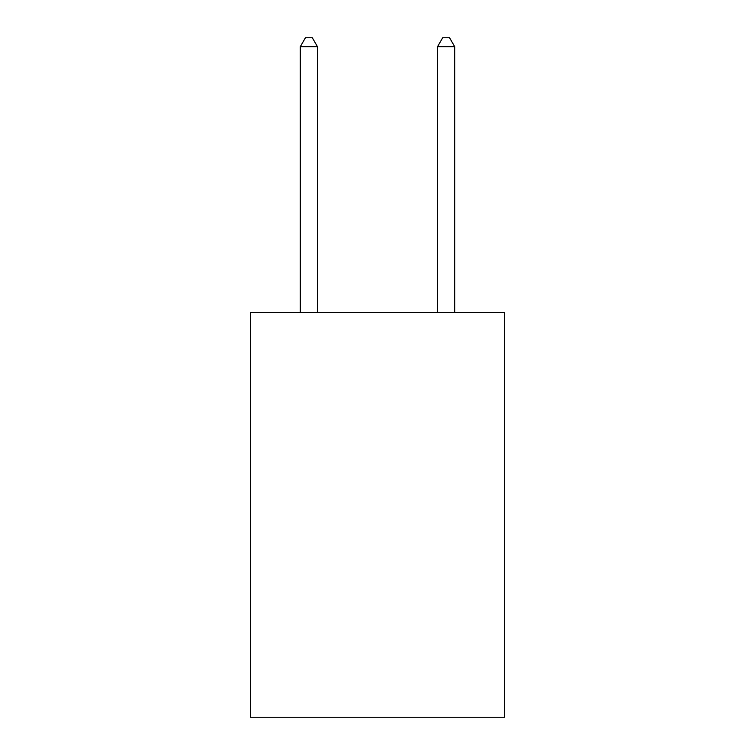 <?xml version="1.0" encoding="UTF-8"?>
<svg xmlns="http://www.w3.org/2000/svg" width="755" height="755" viewBox="0 0 755 755"><rect width="100%" height="100%" fill="white"/><g stroke="black" fill="none" stroke-linecap="round" stroke-linejoin="round"><path stroke-width="1.13" d="M504.453 312.381L504.453 717.25L250.547 717.25L250.547 312.381L504.453 312.381M317.459 312.381L317.459 46.668L300.301 46.668L300.301 312.381M300.301 46.668L305.445 37.75L312.306 37.75L317.459 46.668M454.699 312.381L454.699 46.668L437.541 46.668L437.541 312.381M437.541 46.668L442.694 37.75L449.555 37.75L454.699 46.668"/></g></svg>
